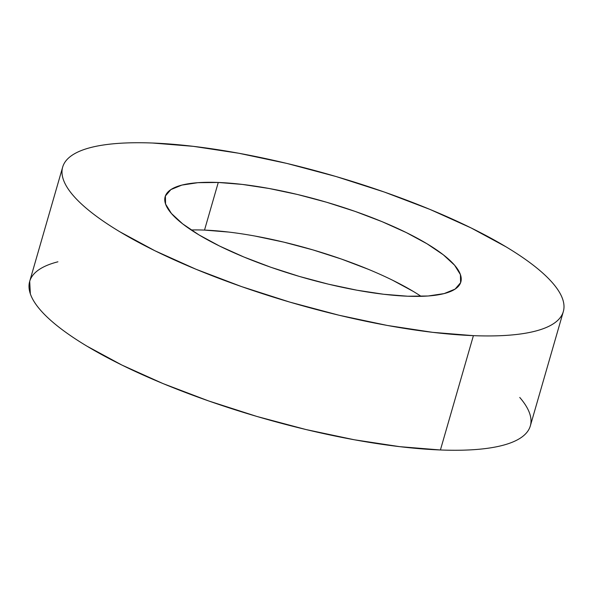 <?xml version="1.0" encoding="UTF-8"?>
<svg xmlns="http://www.w3.org/2000/svg" width="593" height="593" viewBox="0 0 593 593"><rect width="100%" height="100%" fill="white"/><g stroke="black" fill="none" stroke-linecap="round" stroke-linejoin="round"><path stroke-width="0.89" d="M62.673 167.093L29.68 281.408A260.542 66.75 16.1 0 0 165.062 384.42A260.542 66.75 16.1 0 0 440.414 449.976L473.407 335.653A260.542 66.75 -163.9 0 1 198.055 270.104A260.542 66.75 -163.9 0 1 62.673 167.093A260.542 66.75 -163.9 0 1 152.586 143.024L193.333 146.345L238.682 153.231L286.886 163.431L336.09 176.544L384.405 192.073L429.984 209.418L471.057 227.92L506.066 246.851C516.592 253.174 525.791 259.393 533.648 265.494C541.505 271.601 547.873 277.487 552.75 283.135C557.635 288.791 560.926 294.113 562.646 299.094C564.358 304.083 564.454 308.634 562.942 312.756C561.423 316.877 558.324 320.494 553.632 323.6C548.948 326.699 542.758 329.234 535.079 331.198C527.399 333.162 518.371 334.519 507.986 335.267C497.609 336.023 486.082 336.149 473.407 335.653L440.414 449.976A260.542 66.75 16.1 0 0 530.327 425.907L563.32 311.592A260.542 66.75 -163.9 0 1 473.407 335.653L432.66 332.339L387.311 325.453L339.114 315.254L289.91 302.134L241.588 286.604L196.016 269.259L154.936 250.765L119.934 231.833C109.401 225.51 100.202 219.291 92.345 213.184C84.495 207.083 78.12 201.197 73.243 195.549C68.365 189.893 65.067 184.571 63.355 179.59C61.635 174.601 61.539 170.05 63.051 165.929C64.57 161.8 67.676 158.19 72.361 155.084C77.053 151.986 83.235 149.451 90.914 147.487C98.601 145.522 107.629 144.166 118.007 143.41C128.384 142.661 139.911 142.535 152.586 143.024A260.542 66.75 -163.9 0 1 427.938 208.58A260.542 66.75 -163.9 0 1 563.32 311.592M421.06 296.33A153.861 39.42 16.1 0 0 204.518 230.091L218.268 182.466A153.861 39.42 -163.9 0 1 380.876 221.174A153.861 39.42 -163.9 0 1 460.828 282.009A153.861 39.42 -163.9 0 1 407.725 296.218A153.861 39.42 -163.9 0 1 245.117 257.51A153.861 39.42 -163.9 0 1 165.165 196.676A153.861 39.42 -163.9 0 1 218.268 182.466L204.518 230.091A153.861 39.42 16.1 0 0 191.183 229.98M218.268 182.466L197.847 182.688L181.851 185.098L170.888 189.582L165.395 195.986L165.566 204.051L171.414 213.48L182.696 223.895L198.981 234.91L219.655 246.088L243.916 257.014L270.831 267.258L299.361 276.427L328.418 284.173L356.882 290.192L383.664 294.261L407.725 296.218L428.153 295.996L444.15 293.587L455.105 289.095L460.605 282.698L460.427 274.626L454.586 265.204L443.305 254.79L427.012 243.775L406.338 232.597L382.085 221.671L355.17 211.427L326.632 202.257L297.575 194.511L269.111 188.492L242.329 184.423L218.268 182.466M57.921 261.802C50.242 263.766 44.052 266.301 39.368 269.4C34.676 272.506 31.577 276.123 30.058 280.244M29.702 281.312L30.354 293.906C32.074 298.887 35.365 304.209 40.25 309.865C45.127 315.513 51.495 321.399 59.352 327.506C67.209 333.607 76.408 339.826 86.934 346.149L121.943 365.08L163.016 383.582L208.595 400.927L256.91 416.456L306.114 429.569L354.317 439.769L399.667 446.655L440.414 449.976C453.089 450.465 464.615 450.339 474.993 449.59C485.37 448.834 494.399 447.478 502.086 445.513C509.765 443.549 515.947 441.014 520.639 437.916C525.324 434.81 528.43 431.2 529.949 427.071C531.461 422.95 531.365 418.399 529.645 413.41C527.933 408.429 524.635 403.107 519.757 397.451M204.518 230.091L228.587 232.056M255.361 236.125L283.825 242.144L312.889 249.89L341.42 259.059L368.335 269.304M392.596 280.23L413.262 291.408"/></g></svg>
